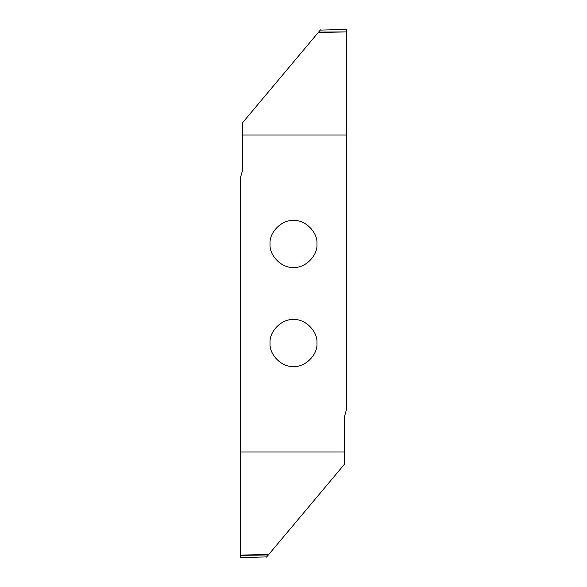 <?xml version="1.0" encoding="UTF-8"?>
<svg xmlns="http://www.w3.org/2000/svg" width="587" height="587" viewBox="0 0 587 587"><rect width="100%" height="100%" fill="white"/><g stroke="black" fill="none" stroke-linecap="round" stroke-linejoin="round"><path stroke-width="0.88" d="M293.5 267.415C305.101 268.464 317.993 255.572 316.943 243.972C317.993 232.371 305.101 219.479 293.5 220.529C281.899 219.479 269.007 232.371 270.057 243.972C269.007 255.572 281.899 268.464 293.5 267.415M293.5 319.585C281.899 318.536 269.007 331.428 270.057 343.028C269.007 354.629 281.899 367.521 293.5 366.471C305.101 367.521 317.993 354.629 316.943 343.028C317.993 331.428 305.101 318.536 293.5 319.585M346.33 31.94L346.33 135.01L242.651 135.01L242.651 122.624L318.624 32.08L346.33 31.94L318.352 32.402M346.33 29.35L320.282 30.106L346.33 29.35L346.33 31.603M320.487 29.856L318.624 32.08M344.349 451.99L240.67 451.99L240.67 555.06L268.648 554.598L344.349 464.376L344.349 417.049L346.33 410.093L346.33 135.01M240.67 557.65L266.718 556.894L240.67 557.65L240.67 555.06M266.513 557.144L268.376 554.92L240.67 555.397M242.651 135.01L242.651 169.951L240.67 176.907L240.67 451.99M346.33 31.933L331.56 32.19M240.67 555.067L255.44 554.81"/></g></svg>
